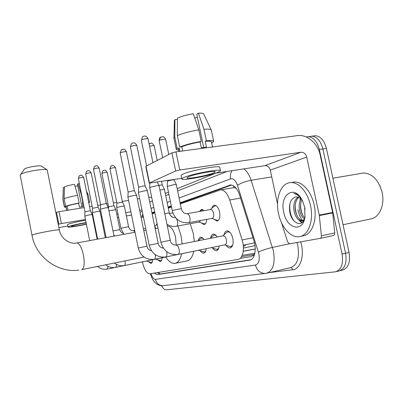 <?xml version="1.0" encoding="UTF-8"?>
<svg xmlns="http://www.w3.org/2000/svg" width="403" height="403" viewBox="0 0 403 403"><rect width="100%" height="100%" fill="white"/><g stroke="black" fill="none" stroke-linecap="round" stroke-linejoin="round"><path stroke-width="0.6" d="M211.913 208.144C212.467 206.326 213.353 205.359 214.572 205.243C216.839 205.485 218.512 207.731 219.595 211.993C220.365 217.227 219.484 220.24 216.95 221.035L213.897 219.146M199.404 211.484L201.646 209.338L204.064 210.658M156.032 225.373L157.059 223.519M223.992 234.828C224.481 232.435 225.473 231.121 226.97 230.889C229.599 231.07 231.549 233.599 232.823 238.475C233.644 243.875 232.727 247.039 230.078 247.956C228.713 248.072 227.408 247.215 226.154 245.382M210.658 237.851C211.107 235.609 212.013 234.38 213.378 234.163C214.708 234.088 215.983 235.03 217.197 236.984M198.216 240.682C198.629 238.571 199.46 237.417 200.709 237.216C201.858 237.14 202.981 237.931 204.074 239.589M142.501 261.849L142.697 262.917C144.4 269.924 146.773 273.556 149.82 273.823L237.951 259.436C242.772 258.953 245.009 248.883 242.097 239.946L229.71 199.984C227.468 193.49 224.511 190.1 220.839 189.813L180.302 203.903M254.797 253.492L253.598 255.129L254.459 254.782M236.153 188.216L233.805 187.672L232.627 187.869M240.133 258.394L250.903 256.62L253.598 255.129M171.522 207.001L168.303 208.134M154.873 212.875L152.143 213.837M143.387 216.93L141.156 217.716M206.729 219.363C206.548 222.542 205.641 224.28 204.009 224.577L201.178 222.809M162.122 257.799C161.951 260.116 161.316 261.396 160.218 261.638L157.649 259.759M206.225 248.686C205.938 251.356 205.082 252.837 203.656 253.129C202.502 253.235 201.379 252.469 200.286 250.837M219.192 246.006C218.869 248.782 217.937 250.323 216.411 250.631C215.157 250.742 213.948 249.936 212.774 248.208M152.702 259.744C152.546 261.99 151.956 263.224 150.924 263.456L148.506 261.658M246.304 244.581L243.901 246.389L243.331 246.409L243.901 246.389L246.304 244.581M309.564 136.516L312.083 136.174C317.237 136.929 320.838 141.186 322.884 148.944L345.583 253.291C347.059 262.882 344.908 268.766 339.135 270.937L338.344 271.068M243.261 251.14L255.235 248.968M243.246 251.245L255.235 249.069M313.05 136.043L315.579 135.7C320.758 136.451 324.37 140.692 326.41 148.43L349.079 252.485C350.545 262.051 348.378 267.919 342.58 270.101L339.326 270.892M154.213 273.108L157.301 274.634L249.613 260.152C254.54 259.648 256.862 249.633 253.93 240.742L239.594 194.997C237.357 188.594 234.375 185.249 230.657 184.957L180.065 202.759M250.883 259.739L160.142 274.02L157.155 272.624M302.985 221.615L302.336 220.703L302.985 221.615M302.185 220.476L299.56 215.479L297.812 209.807L299.56 215.479L302.185 220.476M306.199 136.944L308.562 136.652C313.7 137.413 317.287 141.685 319.332 149.468L342.076 254.102C343.552 263.718 341.417 269.612 335.669 271.783L166.227 289.843C164.636 289.903 163.084 288.528 161.573 285.712M165.27 193.44L168.464 192.16M177.149 188.68L215.862 173.154M315.579 135.7L312.083 136.174C317.237 136.929 320.838 141.186 322.884 148.944L345.583 253.291C347.059 262.882 344.908 268.766 339.135 270.937L335.669 271.783M171.295 205.883L168.071 207.031M154.656 211.817L151.931 212.789M152.032 213.278L154.762 212.31M168.182 207.55L171.401 206.407M180.176 203.293L231.604 185.048M151.699 197.384L148.737 197.208M56.506 212.275L59.004 211.671L61.372 223.584L58.863 224.174L56.506 212.275L55.901 212.583M139.645 198.614L137.332 198.986M128.572 200.407L122.305 201.419M116.739 202.321L113.384 202.865M107.984 203.737L106.533 203.973M100.594 204.936L97.717 205.399M92.156 206.301L89.552 206.724M84.151 207.595L59.004 211.671M58.863 224.174L58.254 224.451M58.873 227.579L67.769 226.048M101.803 220.189L102.574 220.058M117.424 217.504L118.663 217.288M126.361 215.963L131.554 215.071M61.372 223.584L85.456 219.494M92.937 218.225L93.425 218.139M101.128 216.829L101.899 216.698M116.749 214.179L117.993 213.968M125.691 212.658L130.884 211.776M139.639 210.29L141.952 209.898M86.126 222.829C79.688 223.887 74.933 224.939 71.86 225.997L71.412 226.285C71.004 226.904 80.404 225.418 86.348 223.932M75.059 186.423L77.708 185.773M77.603 195.334C71.568 196.412 67.084 197.525 64.148 198.679L64.495 186.841C66.747 185.934 70.067 185.088 74.449 184.302L77.603 195.334L79.144 203.031L78.65 203.283C73.563 204.215 69.734 205.147 67.17 206.084L67.931 209.908L66.893 210.391M83.149 202.588L82.333 202.699L82.832 202.447L81.295 194.77L78.132 183.763L77.396 184.196L81.9 206.709M78.65 203.283L79.421 207.127L83.104 206.532L82.333 202.699M93.98 221.821L93.531 219.595L93.179 219.423M85.607 220.234C77.376 221.665 71.538 223.015 68.087 224.275L67.508 224.728M93.713 222.098L93.99 221.862L93.637 221.705M86.071 222.552C77.844 223.992 72.001 225.332 68.545 226.572L67.951 226.949C67.487 227.715 78.253 226.093 86.398 224.194M88.6 201.958L89.657 202.276L88.736 202.649M83.109 202.412L82.832 202.447M79.144 203.031C73.109 204.13 68.616 205.223 65.669 206.321L64.148 198.679M67.17 206.084L65.669 206.321M89.647 202.215L88.136 194.674L87.073 194.357M81.572 194.73L81.295 194.77M79.351 183.642L78.132 183.763M64.48 187.36L63.372 187.526L63.019 199.304L64.535 206.91L66.027 206.674L66.772 210.411M64.535 206.91L66.062 207.434M63.019 199.304L62.908 199.606M24.13 169.446L24.467 169.023C26.452 167.29 39.973 165.003 41.494 166.132L41.62 166.212M59.357 229.997L47.191 169.895C44.97 168.197 23.691 171.819 20.664 174.439L20.205 175.29M178.101 254.429L224.955 244.828C226.355 244.349 226.834 242.671 226.395 239.805C225.725 237.211 224.693 235.871 223.307 235.775L176.227 245.105C172.801 245.044 170.812 243.442 170.262 240.289L160.893 242.213C163.537 251.089 169.22 255.175 177.935 254.464L178.146 254.414C179.254 253.759 179.582 252.061 179.134 249.331C178.464 246.641 177.496 245.236 176.227 245.105L175.572 237.352C173.809 230.269 171.29 226.551 168.011 226.194L167.487 226.29M177.99 225.967L181.063 235.926L182.126 243.936M181.602 253.754C180.378 259.608 178.156 262.821 174.932 263.401C171.814 263.693 168.746 261.562 165.724 257.008M190.236 223.695L193.329 233.569L194.372 241.513M193.772 251.26C192.483 257.079 190.181 260.288 186.871 260.882L175.557 263.27M170.262 215.257L172.625 217.272M146.521 261.023L150.918 262.429L152.309 261.965M107.369 269.053L146.808 260.953M84.776 216.079L89.708 214.809L92.211 214.603L97.153 239.236M84.988 211.771L90.358 210.709L92.211 214.603M78.318 178.484L84.988 211.751L84.776 216.053L89.688 240.611M155.699 259.129L160.162 260.57L160.797 260.65L161.719 260.031M115.616 267.345L156.016 259.048M92.342 212.749L97.466 211.424L99.999 211.222L105.334 237.73M85.668 174.015L92.554 208.301L98.085 207.213L99.999 211.222M92.559 208.291L92.342 212.724L97.642 239.145M124.386 265.532L165.749 257.049M106.105 237.589L100.387 209.197L105.712 207.822L108.281 207.641L114.034 236.128M95.249 166.016L94.388 166.545L93.481 169.25L100.604 204.623L106.306 203.505M198.608 250.268L204.286 252.016L205.792 250.868M154.364 259.336L199.072 250.152M146.969 246.213L138.254 247.991L127.897 197.107L128.225 196.876L133.927 195.505L136.587 195.344L146.969 246.213C147.538 248.716 149.024 250.223 151.442 250.726M122.164 149.422L121.202 150.007L120.185 153.029L128.129 192.055L132.476 190.881L134.401 190.785L136.587 195.344M203.273 238.526L201.691 238.002L200.608 238.546M211.207 247.669L217.051 249.482L218.769 248.127M165.804 256.973L211.721 247.538M158.193 243.357L149.16 245.205L138.395 192.498L138.758 192.236L144.702 190.8L147.392 190.649L158.193 243.357C158.711 246.112 160.429 247.684 163.341 248.072M132.436 143.095L131.428 143.7L130.371 146.848L138.627 187.264L143.176 186.02L145.12 185.929L147.392 190.649M216.204 235.614L214.386 234.979L213.187 235.579M224.718 244.878L230.738 246.767L232.692 245.165M160.893 242.213L149.679 187.541L156.288 185.738L159.014 185.622L170.262 240.289M230.093 232.511L227.997 231.735L226.662 232.395M108.926 210.85L115.827 209.631L119.872 229.614C120.351 231.529 121.439 232.783 123.137 233.377M103.551 170.404L102.825 170.822L101.868 173.461L108.603 206.804L113.968 205.732L115.827 209.631M128.542 226.688L120.88 228.229L116.709 207.631L116.971 207.454L121.953 206.276L124.356 206.089L128.542 226.688C129.565 229.624 131.267 230.954 133.65 230.667L133.519 230.692M111.691 165.673L110.941 166.107L109.954 168.832L116.915 203.188L122.436 202.079L124.356 206.089M156.042 228.395L154.828 226.939M199.107 222.053L203.696 223.725L205.49 223.715M176.524 226.234L199.278 222.023L200.603 220.491M159.91 189.974L164.454 189.465L169.285 212.92C170.54 216.361 172.424 217.902 174.952 217.539L174.726 217.58M158.842 185.269L162.253 184.896L161.538 181.441M202.936 209.691L201.304 210.26M211.913 218.411L216.512 220.119L217.716 220.381L218.582 220.098M188.765 222.673L212.099 218.376C213.519 217.932 214.013 216.235 213.575 213.283C212.965 210.87 212.028 209.6 210.759 209.469L210.487 209.515M181.325 208.85C181.441 208.537 174.862 209.782 172.882 210.452L172.293 210.724L167.28 186.413L173.769 184.665L176.297 184.544L181.325 208.85C182.65 212.452 184.594 214.053 187.148 213.666L186.886 213.711M167.371 180.549L167.502 181.174L172.177 179.889L174.01 179.824L173.955 179.547M215.968 205.621L214.099 206.25M320.178 238.364C321.075 238.087 321.488 237.221 321.408 235.755L319.262 215.096L332.651 212.457L334.732 232.914C334.807 234.365 334.384 235.231 333.472 235.503L320.178 238.364L289.566 243.845L287.631 241.971L281.546 222.799M332.651 212.457L320.173 155.059C317.836 143.367 307.116 134.108 297.374 135.63L175.975 151.85L179.738 170.001L300.96 152.233C303.802 152.163 305.716 153.78 306.708 157.089L319.262 215.096M149.211 183.123L145.79 166.429L146.022 166.217L149.453 182.942L149.211 183.123L181.682 178.368M179.738 170.001L175.663 171.013L171.915 152.898L146.022 166.217M171.915 152.898L175.975 151.85M175.663 171.013L149.453 182.942M215.318 173.235L264.887 165.673C267.572 165.583 269.375 167.064 270.292 170.111L277.531 204.009M188.468 176.786L186.906 177.889C186.942 179.39 207.303 175.617 213.499 172.978L215.293 171.749C215.237 170.257 194.175 174.202 188.468 176.786M194.8 118.119L197.369 117.177M211.434 142.017L211.394 141.826C210.981 141.186 208.925 141.025 205.228 141.337L206.356 140.778L203.943 129.272L198.397 113.193L196.74 114.165L203.696 147.402M198.83 129.887C190.085 131.323 182.917 133.232 177.325 135.62L177.426 118.114C181.632 116.25 186.921 114.795 193.299 113.747L198.83 129.887L201.248 141.433L200.13 141.997L201.334 147.755L206.432 147.08L205.228 141.337M200.13 141.997C192.745 143.256 186.624 144.848 181.778 146.768L179.698 147.04L177.325 135.62M182.65 150.959L181.778 146.768M219.736 167.376L219.7 167.2C219.59 165.084 190.775 170.469 183.158 174.056C181.662 174.711 180.977 175.214 181.103 175.567L181.788 178.882M217.907 172.308C219.791 171.547 220.627 170.978 220.416 170.6C220.325 168.575 191.506 173.99 183.869 177.486C182.373 178.131 181.682 178.62 181.803 178.952C181.844 180.997 209.374 175.904 217.907 172.308M211.343 130.265L213.661 141.297L212.517 142.753L211.61 142.874M213.661 141.297C213.167 140.561 210.734 140.385 206.356 140.778M201.248 141.433C192.503 142.904 185.32 144.773 179.698 147.04M211.288 130.008L211.157 129.831C210.381 129.146 207.973 128.96 203.943 129.272M203.827 114.23L203.661 113.873C203.052 113.283 201.299 113.052 198.397 113.193M177.421 119.369L174.907 119.651L174.796 137.025L177.149 148.364L179.219 148.092L179.889 151.327M179.219 148.092L178.559 149.075L179.048 151.442M177.149 148.364L176.292 149.548L178.816 150.319M174.796 137.025L173.94 138.118L176.272 149.453M174.907 119.651L174.403 120.462L173.94 138.118M360.781 173.461L363.451 173.008C372.357 173.481 378.568 179.884 382.084 192.211C385.152 205.112 379.117 218.179 370.251 219.061L343.029 224.728M310.522 205.585C314.023 220.789 308.199 235.871 299.202 236.657C290.679 238.022 281.239 227.131 278.518 213.655C275.007 198.402 280.962 182.549 290.971 182.594C298.835 182.126 307.801 192.352 310.522 205.585M291.722 182.468L294.522 181.995C302.416 181.521 311.413 191.707 314.128 204.905C317.624 220.068 311.756 235.12 302.718 235.916L300.583 236.365M298.94 197.097C295.878 199.974 294.653 204.261 295.268 209.958C296.558 216.482 299.091 220.008 302.87 220.542M298.225 196.871C294.699 199.571 293.258 204.019 293.898 210.22C295.268 217.021 297.913 220.552 301.837 220.804L304.31 219.519M301.862 199.586C300.638 202.462 300.26 205.575 300.734 208.925C301.343 212.784 302.713 215.761 304.839 217.857M301.192 198.518C299.449 201.56 298.84 205.117 299.369 209.182C300.17 213.867 301.897 217.126 304.557 218.95M304.718 207.545L305.036 209.474M301.837 220.804L303.837 220.411M301.283 198.598L296.296 196.77C291.137 198.15 288.921 202.916 289.636 211.066C291.047 222.889 301.525 228.002 304.653 218.703M283.772 212.331C279.274 194.558 294.724 183.889 302.472 200.765L304.623 207.071L304.96 217.172C302.734 233.115 286.654 228.642 283.772 212.331M300.341 197.213C298.301 194.901 296.15 193.672 293.888 193.536C296.336 194.085 298.618 195.49 300.724 197.747M379.697 185.239L382.145 192.236M303.857 218.456L304.441 219.227M298.492 219.65L301.681 222.778M300.633 204.266C300.542 208.049 301.217 211.615 302.668 214.975M295.223 204.805C295.056 208.935 295.787 212.809 297.409 216.431M299.948 220.501L302.104 222.471M289.969 203.586C289.218 210.457 290.623 216.346 294.185 221.262M158.888 272.342L159.553 274.03M233.604 185.869L233.805 187.672L220.839 189.813M253.744 255.104L253.981 256.086M240.566 198.1L229.71 199.984M252.983 237.73L242.097 239.946M242.213 255.361L254.857 253.19L242.218 255.361M349.079 252.485L342.076 254.102M326.41 148.43L319.332 149.468M254.086 254.57L241.553 256.681L254.086 254.57M160.142 274.02L157.301 274.634M151.034 273.627C152.248 277.39 153.709 279.299 155.422 279.35L255.442 265.048C258.711 263.945 259.864 260.222 258.897 253.88L237.473 185.289C235.684 180.368 233.392 178.222 230.597 178.856L179.078 197.994M265.114 273.461L163.638 285.641C159.457 285.883 156.722 283.783 155.422 279.35M243.896 168.877C246.963 171.199 249.366 174.993 251.104 180.262L273.441 251.004C275.34 263.396 273.083 270.801 266.67 273.219L265.703 273.39C260.58 273.662 257.159 270.881 255.442 265.048M289.223 243.835L272.488 247.417C266.836 248.732 262.151 250.293 258.429 252.097M267.073 273.123L290.613 267.657C297.278 265.199 299.686 257.885 297.837 245.714L296.991 242.515M300.673 241.855C304.89 255.039 300.608 269.254 292.714 269.753L269.486 272.564M237.473 185.289C240.964 183.022 245.508 181.345 251.104 180.262L271.743 176.922M170.338 201.243L167.124 202.432M153.755 207.404L151.034 208.411M292.714 269.753C292.351 268.443 291.596 267.758 290.462 267.693M230.597 178.856C230.002 175.728 230.511 173.003 232.133 170.671M149.689 201.858L150.254 201.681M230.808 184.962L229.292 185.209M250.102 260.041L249.583 260.157M142.249 211.358L140.027 212.19M142.637 215.766L140.884 216.391M78.867 270.106C57.851 273.224 35.807 257.099 31.988 235.297L32.411 235.025C35.66 233.317 60.803 228.733 59.372 230.088C60.888 238.692 69.986 244.707 76.943 242.954L76.54 243.029M81.834 269.627C84.272 268.242 84.806 263.401 83.446 255.109C81.703 247.553 79.537 243.503 76.943 242.954L135.05 232.259M79.97 175.436L79.164 175.935L78.449 178.322C80.655 177.552 82.398 177.26 83.678 177.456L90.353 210.704M83.678 177.436C81.204 173.703 80.671 175.799 80.499 175.285L79.164 175.935L78.449 178.322M97.531 266.448C100.468 268.841 103.722 269.713 107.294 269.068L108.069 266.358M87.375 170.872L86.544 171.386L85.814 173.844C88.091 173.033 89.879 172.736 91.189 172.952L98.085 207.213M91.189 172.952C89.023 169.401 88.322 171.079 87.995 170.701L86.544 171.386L85.814 173.844M105.677 264.801C108.664 267.164 111.948 268.015 115.535 267.365L115.661 267.33C116.235 267.013 116.467 266.025 116.356 264.373M114.346 263.053C117.384 265.375 120.699 266.212 124.295 265.552L124.431 265.517C125.207 264.998 125.404 263.587 125.021 261.29L124.935 260.912M93.642 169.079C95.99 168.232 97.833 167.93 99.168 168.162L106.301 203.495L108.276 207.631M138.254 247.991C140.728 256.273 146.057 260.061 154.238 259.361L154.414 259.32C155.357 258.736 155.629 257.185 155.226 254.671M120.406 152.787C122.996 151.815 125.011 151.483 126.446 151.785L134.406 190.79M149.16 245.205C151.719 253.774 157.22 257.708 165.658 257.003L165.855 256.958C166.877 256.333 167.174 254.701 166.741 252.066L166.641 251.638M130.612 146.571C133.297 145.554 135.378 145.206 136.854 145.538L145.125 185.939M143.473 136.29L142.42 136.919L141.589 139.891C144.37 138.818 146.516 138.461 148.037 138.818L152.939 162.661M148.037 138.818C146.148 135.191 144.828 136.325 144.652 136.073C144.274 135.917 143.528 136.199 142.42 136.919L141.589 139.891M112.976 230.899L119.872 229.614M102.03 173.3C104.246 172.524 105.979 172.232 107.223 172.424L113.968 205.732M110.135 168.656C112.417 167.844 114.195 167.542 115.47 167.754L122.436 202.079M134.95 231.76L133.65 230.667L134.688 230.476M149.946 143.458L149.09 143.942L151.125 143.251C151.604 142.677 152.631 143.528 154.198 145.81L157.22 160.459M166.968 224.27C169.92 226.143 173.038 226.808 176.323 226.274L176.63 226.199C177.652 225.494 177.96 223.872 177.542 221.323L176.494 218.638M164.767 213.575L169.285 212.92M149.578 146.304C152.082 145.669 153.624 145.503 154.198 145.81M175.733 217.811L174.952 217.539L175.441 217.454M161.24 136.899L160.339 137.408C159.89 137.201 159.492 138.3 159.145 140.697L159.442 140.38C162.132 139.362 164.192 139.01 165.633 139.327L168.776 154.515M165.633 139.327C164.222 136.325 162.772 136.773 162.459 136.693L160.339 137.408L159.442 140.38M172.293 210.724C174.806 219.212 180.217 223.207 188.528 222.718L188.876 222.632C189.979 221.892 190.312 220.204 189.884 217.565C189.274 215.111 188.362 213.812 187.148 213.666L210.759 209.469M300.96 152.233L264.887 165.673M306.708 157.089L270.292 170.111M332.727 212.945L319.337 215.585M321.408 235.755L334.732 232.914M300.028 201.021L300.321 197.838M203.656 253.129L203.913 253.074M216.411 250.631L216.698 250.57M230.078 247.956L230.41 247.885M243.216 245.22L254.51 242.873M204.009 224.577L204.376 224.511M216.95 221.035L217.373 220.955M243.412 248.082L255.008 245.644M150.354 273.738C152.969 281.697 155.215 282.715 156.696 283.954C158.656 285.284 160.812 285.868 163.16 285.702M308.562 136.652L312.083 136.174M226.965 171.461L177.612 190.901M168.912 194.332L165.714 195.591M152.405 200.835L149.699 201.898M142.642 213.278L142.743 217.157M250.072 260.051L249.613 260.152M86.353 190.78L88.136 194.674M67.497 224.667L67.951 226.949M65.941 206.82L66.656 210.431M62.893 199.515L64.399 207.107M63.331 187.602L62.908 199.46M24.467 169.023L20.664 174.439M41.494 166.132L47.191 169.895M144.022 257.059L81.95 269.597M169.426 213.474L172.892 212.865M31.988 235.297L20.155 175.038M168.011 226.194L167.386 226.31M157.986 228.038L155.16 228.556M146.103 230.224L143.795 230.652M151.619 262.474L152.143 262.363M160.943 260.62L161.517 260.499M93.481 169.25L94.388 166.545L95.939 165.84C96.176 166.222 97.012 164.54 99.168 168.162M165.442 257.119L165.89 257.265M100.609 204.613L100.392 209.182M120.185 153.029L121.202 150.007L123.091 149.221C123.464 149.639 124.023 147.901 126.446 151.785M204.512 251.971L205.379 251.789M201.691 238.002L202.533 237.835M198.115 240.767L200.785 238.39M128.129 192.045L127.902 197.087M130.371 146.848L131.428 143.7C132.582 142.989 133.302 142.717 133.579 142.879C133.771 143.156 134.919 141.947 136.854 145.538M217.313 249.427L218.27 249.23M214.386 234.979L215.313 234.793M210.044 238.405L213.358 235.423M138.632 187.249L138.395 192.478M231.035 246.701L232.093 246.485M157.311 182.085L159.004 185.602M227.997 231.735L229.025 231.534M222.854 235.866L226.824 232.249M149.871 183.189L149.679 187.521M141.317 140.204L146.596 165.925M101.868 173.461L102.825 170.822L104.165 170.242C104.387 170.645 105.047 168.928 107.223 172.424M113.742 234.702L114.578 236.027M108.603 206.794L108.513 208.794M109.954 168.832L110.941 166.107L112.256 165.522C112.603 165.88 113.314 164.228 115.47 167.754M120.88 228.229L123.887 234.314M154.732 226.456L157.23 224.365M145.74 228.456L143.433 228.879M116.915 203.177L116.709 207.616M205.107 223.882L205.394 223.826M162.248 184.886L164.444 189.45M202.548 209.666L202.815 209.62M199.999 211.379L201.576 210.028M218.119 220.305L218.461 220.245M174 179.803L176.287 184.529M215.494 205.59L215.801 205.535M210.295 209.55L214.386 206.004M167.502 181.164L167.28 186.413M159.145 140.697L162.651 157.664M211.394 141.826L212.472 146.974M219.7 167.2L220.416 170.6M203.661 113.873L211.157 129.831M290.971 182.594L294.522 181.995M332.898 178.212L363.451 173.008"/></g></svg>
